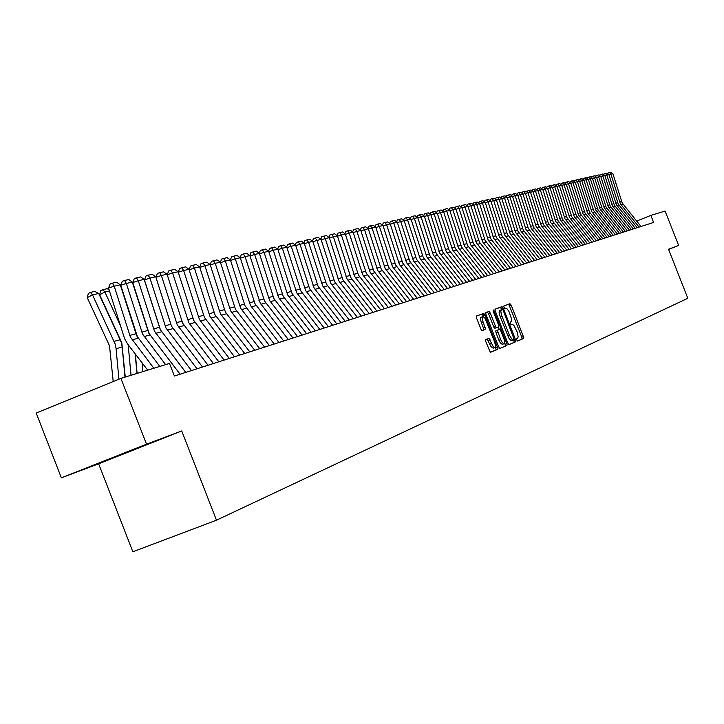 <?xml version="1.0" encoding="UTF-8"?>
<svg xmlns="http://www.w3.org/2000/svg" width="724" height="724" viewBox="0 0 724 724"><rect width="100%" height="100%" fill="white"/><g stroke="black" fill="none" stroke-linecap="round" stroke-linejoin="round"><path stroke-width="1.09" d="M516.782 339.918L517.651 340.986L523.588 338.488L523.733 337.474L511.198 305.257L509.949 303.727L503.913 305.944L503.795 306.65L504.583 308.288L506.673 308.379L508.845 311.22L511.669 319.275L511.56 321.384L510.221 322.307L510.329 323.483L511.099 324.669L512.538 324.37L513.986 325.547L517.072 331.873L518.103 336.524L517.814 337.9L516.592 338.651L516.782 339.918M485.686 339.529L485.714 341.384L490.257 352.172L497.768 349.357L497.967 348.479L484.971 314.958L483.741 313.365L476.41 316.062L476.492 317.863L480.998 329.348L482.157 330.741L485.533 328.986L482.528 320.388L482.274 317.32L483.207 316.578L485.053 318.343L494.655 342.117L495.524 345.773L494.899 347.62L493.225 346.615L489.089 338.38L485.686 339.529M507.768 343.076L509.035 344.615L515.778 341.773L515.931 340.751L503.261 308.189L502.004 306.65L495.144 309.166L494.972 310.18L507.768 343.076M485.813 312.641L487.379 312.116L488.519 313.691L490.239 313.012L489.017 311.429L485.858 312.587L485.822 313.963L498.691 346.877L499.985 348.425L506.881 345.52L507.044 344.479L494.021 311.003L493.116 309.908L493.189 311.311L494.021 311.003M488.944 311.447L487.225 312.125L488.944 311.447M490.239 313.012L495.804 326.949L496.555 327.61L498.664 326.786L498.565 325.013L493.189 311.311M517.524 340.986L521.968 339.103L521.778 337.167L509.171 305.193L508.275 304.388L503.823 306.026M501.841 309.528L500.384 307.302L495.035 309.257M508.891 344.615L514.194 342.334L513.705 339.773M514.194 339.574L503.162 310.288L502.438 309.338L501.497 309.655L500.827 311.311L501.415 314.705L509.325 335.031L512.013 339.411L513.099 339.972L514.194 339.574M501.497 309.655L499.442 310.614L499.144 312.46L500.157 316.65L501.859 315.981M500.157 316.65L508.746 338.027L510.891 340.488L513.37 339.918M488.519 313.691L493.985 327.456L494.836 328.28L496.637 327.592L494.908 328.271M500.646 339.565L502.393 342.705L504.04 343.701L504.646 342.298L503.976 338.832L500.302 329.809L499.66 329.293L497.424 330.37L500.646 339.565L498.926 340.235L500.682 343.375L502.384 344.343M499.578 329.311L495.786 330.859L496.012 332.778L497.723 332.108M499.831 348.425L505.225 346.144L505.053 344.162L506.764 343.502M493.234 348.262L490.944 346.534L487.098 338.959M482.799 316.587L480.754 317.519L480.464 319.103L481.333 322.705L483.062 322.026M483.614 330.189L483.605 328.56L481.333 322.705M483.713 316.831L482.012 314.053L476.356 316.117M490.546 352.335L496.103 349.982L495.46 346.796M639.093 227.11L620.414 203.806L610.839 174.122L608.902 174.756M640.993 226.503L622.16 202.91L612.821 173.679L610.839 174.122L609.499 172.511L610.884 172.203L612.821 173.679M635.265 228.341L616.368 204.711L606.839 175.027L604.875 175.661M637.183 227.716L618.242 203.987L608.848 174.575L606.839 175.027L605.49 173.407L606.902 173.09L608.848 174.575M631.382 229.58L612.377 205.806L602.793 175.941L600.802 176.584M633.328 228.956L614.278 205.073L604.821 175.48L602.793 175.941L601.436 174.303L602.866 173.986L604.821 175.48M627.455 230.838L608.45 207.1L598.694 176.864L596.685 177.516M629.428 230.205L610.269 206.177L600.748 176.403L598.694 176.864L597.336 175.217L598.775 174.9L600.748 176.403M623.482 232.114L604.25 208.041L594.54 177.796L592.504 178.457M625.473 231.472L606.205 207.29L596.621 177.326L594.54 177.796L593.182 176.149L594.639 175.823L596.621 177.326M619.454 233.399L600.006 208.992L590.341 178.747L588.277 179.416M621.473 232.757L602.087 208.422L592.449 178.267L590.341 178.747L588.974 177.081L590.449 176.756L592.449 178.267M615.382 234.712L595.915 210.331L586.087 179.706L583.996 180.385M617.418 234.051L597.915 209.562L588.223 179.226L586.087 179.706L584.711 178.032L586.205 177.697L588.223 179.226M611.246 236.033L591.779 211.68L581.779 180.674L579.662 181.362M613.319 235.372L593.698 210.72L583.942 180.195L581.779 180.674L580.395 178.991L581.915 178.656L583.942 180.195M607.065 237.372L587.481 212.865L577.417 181.661L575.272 182.358M609.165 236.703L589.526 212.087L579.598 181.172L577.417 181.661L576.023 179.968L577.562 179.624L579.598 181.172M602.83 238.73L583.128 214.06L572.992 182.656L570.829 183.362M604.956 238.051L584.992 212.883L575.209 182.158L572.992 182.656L571.598 180.955L573.155 180.602L575.209 182.158M598.54 240.106L578.603 215.082L568.512 183.67L566.322 184.385M600.694 239.418L580.711 214.286L570.765 183.163L568.512 183.67L567.118 181.95L568.693 181.597L570.765 183.163M594.196 241.499L574.25 216.503L563.978 184.692L561.752 185.416M596.377 240.802L576.268 215.499L566.259 184.177L563.978 184.692L562.575 182.964L564.168 182.602L566.259 184.177M589.789 242.911L569.607 217.553L559.39 185.733L557.127 186.466M591.997 242.205L571.77 216.738L561.688 185.208L559.39 185.733L557.969 183.987L559.589 183.625L561.688 185.208M585.327 244.341L565.019 218.82L554.729 186.783L552.448 187.525M587.562 243.626L567.109 217.788L557.064 186.258L554.729 186.783L553.308 185.027L554.946 184.656L557.064 186.258M580.802 245.789L560.258 219.897L550.014 187.842L547.697 188.602M583.073 245.065L562.593 219.254L552.376 187.308L550.014 187.842L548.584 186.077L550.249 185.706L552.376 187.308M576.223 247.264L555.661 221.39L545.226 188.919L542.882 189.688M578.521 246.522L557.914 220.539L547.634 188.385L545.226 188.919L543.796 187.145L545.48 186.765L547.634 188.385M571.58 248.748L550.883 222.702L540.385 190.014L538.004 190.792M573.906 247.997L553.172 221.843L542.819 189.471L540.385 190.014L538.946 188.222L540.656 187.842L542.819 189.471M566.874 250.26L546.168 224.232L535.47 191.127L533.063 191.914M569.236 249.499L548.258 222.956L537.941 190.566L535.47 191.127L534.031 189.317L535.76 188.937L537.941 190.566M562.105 251.789L541.262 225.58L530.493 192.249L528.058 193.046M564.494 251.02L543.489 224.494L532.991 191.688L530.493 192.249L529.045 190.43L530.801 190.041L532.991 191.688M557.263 253.337L536.285 226.947L525.452 193.389L522.972 194.195M559.688 252.558L538.547 225.852L527.986 192.81L525.452 193.389L523.995 191.552L525.769 191.154L527.986 192.81M552.358 254.911L531.244 228.332L520.33 194.539L517.823 195.362M554.819 254.124L533.543 227.227L522.9 193.96L520.33 194.539L518.873 192.693L520.674 192.294L522.9 193.96M547.389 256.504L526.013 229.535L515.144 195.706L512.601 196.539M549.878 255.699L528.466 228.621L517.75 195.127L515.144 195.706L513.678 193.851L515.497 193.444L517.75 195.127M542.348 258.115L520.827 230.956L509.886 196.901L507.307 197.743M544.873 257.31L523.316 230.033L512.529 196.304L509.886 196.901L508.411 195.018L510.257 194.611L512.529 196.304M537.226 259.762L515.569 232.404L504.547 198.105L501.931 198.955M539.796 258.939L518.094 231.463L507.225 197.498L504.547 198.105L503.062 196.213L504.945 195.797L507.225 197.498M532.04 261.418L510.239 233.861L499.135 199.317L496.483 200.186M534.647 260.586L512.8 232.92L501.85 198.711L499.135 199.317L497.65 197.417L499.551 196.991L501.85 198.711M526.782 263.111L504.954 235.562L493.65 200.557L490.953 201.444M529.425 262.26L507.316 234.178L496.402 199.942L493.65 200.557L492.157 198.638L494.085 198.213L496.402 199.942M521.443 264.821L499.343 236.857L488.085 201.815L485.351 202.711M524.122 263.961L501.868 235.671L490.881 201.182L488.085 201.815L486.582 199.887L488.537 199.444L490.881 201.182M516.031 266.55L493.777 238.386L482.437 203.091L479.659 203.996M518.746 265.681L496.338 237.182L485.27 202.448L482.437 203.091L480.926 201.145L482.908 200.702L485.27 202.448M510.529 268.314L488.13 239.934L476.7 204.385L473.885 205.299M513.289 267.428L490.845 238.938L479.578 203.734L476.7 204.385L475.188 202.421L477.206 201.969L479.578 203.734M504.954 270.106L482.528 241.735L470.89 205.697L468.03 206.63M507.759 269.201L485.152 240.504L473.804 205.037L470.89 205.697L469.36 203.715L471.405 203.263L473.804 205.037M499.298 271.916L476.582 243.11L464.98 207.028L462.084 207.978M502.139 271.002L479.379 242.088L467.948 206.358L464.98 207.028L463.451 205.037L465.532 204.566L467.948 206.358M493.551 273.753L470.808 244.956L458.989 208.376L456.048 209.345M496.438 272.83L473.523 243.698L462.002 207.698L458.989 208.376L457.45 206.367L459.559 205.897L462.002 207.698M487.723 275.627L464.817 246.603L452.907 209.752L449.921 210.729M490.646 274.686L467.568 245.327L455.966 209.064L452.907 209.752L451.369 207.725L453.505 207.245L455.966 209.064M481.804 277.527L458.6 248.051L446.735 211.146L443.703 212.132M484.772 276.568L461.532 246.984L449.83 210.449L446.735 211.146L445.188 209.1L447.36 208.621L449.83 210.449M475.786 279.446L452.554 249.97L440.464 212.557L437.387 213.562M478.808 278.487L455.278 248.432L443.613 211.851L440.464 212.557L438.907 210.503L441.115 210.005L443.613 211.851M469.686 281.41L446.283 251.699L434.101 213.996L430.97 215.019M472.745 280.423L449.052 250.142L437.296 213.272L434.101 213.996L432.536 211.915L434.78 211.417L437.296 213.272M463.487 283.392L439.921 253.454L427.64 215.453L424.463 216.494M466.6 282.396L442.853 252.106L430.88 214.72L427.64 215.453L426.065 213.363L428.337 212.856L430.88 214.72M457.188 285.41L433.314 255.002L421.069 216.938L417.848 217.987M460.346 284.396L436.31 253.635L424.364 216.186L421.069 216.938L419.486 214.82L421.802 214.304L424.364 216.186M450.79 287.464L426.87 257.038L414.399 218.44L411.123 219.517M454.002 286.433L429.911 255.662L417.748 217.68L414.399 218.44L412.807 216.313L415.16 215.788L417.748 217.68M444.292 289.546L420.201 258.875L407.621 219.969L404.291 221.055M447.559 288.496L423.287 257.482L411.024 219.2L407.621 219.969L406.028 217.824L408.417 217.291L411.024 219.2M437.685 291.663L413.413 260.74L400.734 221.517L397.358 222.63M441.007 290.596L416.553 259.328L404.191 220.739L400.734 221.517L399.132 219.354L401.558 218.811L404.191 220.739M430.979 293.817L406.517 262.631L393.738 223.101L390.299 224.232M434.346 292.731L409.712 261.201L397.25 222.304L393.738 223.101L392.127 220.911L394.598 220.368L397.25 222.304M424.155 295.998L399.512 264.559L386.625 224.702L383.132 225.852M427.585 294.903L402.761 263.111L390.2 223.897L386.625 224.702L385.014 222.503L387.512 221.942L390.2 223.897M417.223 298.225L392.39 266.522L379.403 226.331L375.847 227.499M420.707 297.102L395.693 265.047L383.032 225.517L379.403 226.331L377.774 224.114L380.317 223.544L383.032 225.517M410.173 300.478L385.15 268.514L372.055 227.988L368.444 229.182M413.712 299.347L388.507 267.02L375.738 227.155L372.055 227.988L370.417 225.752L373.005 225.173L375.738 227.155M403.006 302.777L377.792 270.541L364.579 229.68L360.905 230.884M406.607 301.627L381.077 268.767L368.326 228.829L364.579 229.68L362.941 227.417L365.575 226.829L368.326 228.829M395.72 305.112L370.163 272.351L356.977 231.39L353.249 232.621M399.377 303.944L373.783 271.066L360.796 230.531L356.977 231.39L355.339 229.11L358.009 228.513L360.796 230.531M388.308 307.492L362.842 274.939L349.258 233.137L345.457 234.386M392.028 306.297L366.235 273.138L353.131 232.259L349.258 233.137L347.601 230.829L350.326 230.223L353.131 232.259M380.77 309.908L354.95 276.821L341.393 234.911L337.529 236.178M384.553 308.696L358.416 274.984L345.339 234.015L341.393 234.911L339.737 232.585L342.506 231.97L345.339 234.015M373.095 312.361L347.067 278.984L333.393 236.712L329.465 238.006M376.951 311.13L350.878 277.645L337.411 235.807L333.393 236.712L331.728 234.368L334.551 233.734L337.411 235.807M365.294 314.868L339.058 281.193L325.266 238.549L321.266 239.861M369.213 313.61L342.932 279.826L329.348 237.626L325.266 238.549L323.583 236.178L326.452 235.535L329.348 237.626M357.348 317.411L330.895 283.437L316.985 240.413L312.913 241.753M361.339 316.135L334.705 281.781L321.139 239.481L316.985 240.413L315.302 238.024L318.216 237.372L321.139 239.481M349.267 320.008L322.75 285.98L308.56 242.314L304.415 243.68M353.321 318.705L326.47 284.043L312.786 241.363L308.56 242.314L306.867 239.897L309.836 239.237L312.786 241.363M341.031 322.642L314.144 288.043L299.98 244.25L295.763 245.644M345.167 321.32L318.089 286.342L304.288 243.282L299.98 244.25L298.279 241.816L301.302 241.137L304.288 243.282M332.651 325.329L305.7 290.668L291.247 246.223L286.948 247.635M336.868 323.981L309.564 288.686L295.627 245.228L291.247 246.223L289.537 243.762L292.614 243.074L295.627 245.228M324.126 328.062L296.777 292.822L282.351 248.223L277.98 249.671M328.406 326.687L300.876 291.066L286.822 247.219L282.351 248.223L280.641 245.744L283.772 245.047L286.822 247.219M315.429 330.85L287.7 295.003L273.292 250.269L268.839 251.744M319.8 329.447L292.034 293.492L277.844 249.246L273.292 250.269L271.572 247.762L274.767 247.047L277.844 249.246M306.578 333.683L278.767 297.772L264.07 252.35L259.536 253.853M311.021 332.262L283.174 296.243L268.704 251.309L264.07 252.35L262.341 249.816L265.59 249.092L268.704 251.309M297.555 336.579L269.672 300.596L254.667 254.468L250.052 255.997M302.089 335.122L273.853 298.478L259.391 253.409L254.667 254.468L252.938 251.907L256.251 251.174L259.391 253.409M288.369 339.52L260.242 303.193L245.092 256.631L240.386 258.187M292.985 338.045L264.504 301.048L249.907 255.545L245.092 256.631L243.354 254.043L246.73 253.291L249.907 255.545M279.002 342.524L250.459 305.555L235.336 258.83L230.531 260.423M283.708 341.013L254.975 303.664L240.241 257.726L235.336 258.83L233.59 256.215L237.029 255.454L240.241 257.726M269.455 345.583L240.658 308.252L225.381 261.074L220.494 262.703M274.251 344.045L244.974 305.736L230.386 259.952L225.381 261.074L223.625 258.432L227.137 257.654L230.386 259.952L231.517 256.902L233.59 256.215M259.717 348.706L230.666 311.003L215.245 263.364L210.25 265.02M264.604 347.14L235.517 309.338L220.34 262.215L215.245 263.364L213.48 260.694L217.055 259.898L220.34 262.215M249.789 351.891L220.476 313.809L204.901 265.699L199.806 267.391M254.776 350.289L225.426 312.107L210.096 264.531L204.901 265.699L203.127 263.002L206.774 262.188L210.096 264.531M239.662 355.131L210.078 316.659L194.349 268.079L189.154 269.808M244.748 353.502L214.974 314.632L199.652 266.885L194.349 268.079L192.575 265.355L196.294 264.522L199.652 266.885M229.327 358.443L199.48 319.583L183.588 270.505L178.294 272.269M234.522 356.778L204.476 317.519L188.991 269.292L183.588 270.505L181.805 267.753L185.597 266.903L188.991 269.292M218.793 361.819L188.837 322.85L172.611 272.984L167.199 274.785M224.087 360.127L193.761 320.461L178.122 271.744L172.611 272.984L170.819 270.197L174.683 269.337L178.122 271.744M208.032 365.267L177.28 324.976L161.398 275.509L155.932 277.328L171.317 325.773M213.435 363.538L182.674 323.148L167.036 274.242L161.398 275.509L159.606 272.695L163.552 271.817L167.036 274.242M197.046 368.788L166.013 328.072L149.968 278.097L144.447 279.926L160.42 329.891M202.566 367.023L171.516 326.207L155.714 276.794L149.968 278.097L148.158 275.238L152.194 274.342L155.714 276.794M185.833 372.38L154.502 331.23L138.284 280.731L132.727 282.577L149.216 333.818M191.471 370.579L160.294 329.646L144.157 279.401L138.284 280.731L136.474 277.844L140.592 276.93L144.157 279.401M128.184 344.724L131.026 375.303M125.27 377.068L121.795 342.769L99.631 294.786L100.672 290.668L107.025 288.604L109.034 289.663M165.642 364.652L142.592 334.135L126.365 283.419L120.754 285.283L137.741 337.683M180.14 374.208L148.827 333.149L132.356 282.061L126.365 283.419L124.546 280.496L128.745 279.564L132.356 282.061M98.699 293.455L92.482 294.885L87.224 297.645L88.283 293.482L90.391 292.369L94.754 291.383L98.699 293.455L121.234 342.235L122.22 347.022L125.017 377.15M90.391 292.369L92.482 294.885L115.134 343.918L116.066 348.19L118.962 379.213M113.206 381.566L109.505 345.782L87.224 297.645M153.859 368.281L130.429 337.094L114.184 286.17L108.528 288.052L124.655 338.769L127.605 343.972L147.669 370.181M159.778 366.453L136.619 335.764L120.302 284.785L114.184 286.17L112.356 283.211L116.655 282.26L120.302 284.785M181.733 430.997L146.538 444.138L120.953 378.399L36.2 413.06L61.359 477.831L98.681 463.84L132.872 551.797L216.485 520.239L181.733 430.997L98.681 463.84M668.569 249.4L678.65 245.436L668.496 249.219L687.8 298.261L216.485 520.239M678.65 245.436L665.103 211.028L650.831 215.417L636.64 221.092M120.953 378.399L169.516 363.457L174.421 376.046L653.609 222.458L650.831 215.417M146.538 444.138L61.359 477.831M95.215 464.536L145.786 444.798L95.215 464.536M119.677 454.862L119.849 455.306M498.302 326.94L499.27 329.429M504.574 342.941L505.053 344.162M498.926 340.235L496.012 332.778M607.825 173.796L608.106 172.964L609.499 172.511M603.807 174.71L604.087 173.86L605.49 173.407M599.744 175.633L600.024 174.765L601.436 174.303M595.626 176.565L595.915 175.679L597.336 175.217M591.454 177.516L591.752 176.611L593.182 176.149M587.227 178.475L587.535 177.552L588.974 177.081M582.956 179.443L583.263 178.502L584.711 178.032M578.621 180.43L578.947 179.462L580.395 178.991M574.241 181.425L574.566 180.439L576.023 179.968M569.797 182.439L570.132 181.425L571.598 180.955M565.299 183.462L565.643 182.43L567.118 181.95M560.738 184.493L561.091 183.444L562.575 182.964M556.123 185.543L556.475 184.475L557.969 183.987M551.444 186.602L551.806 185.516L553.308 185.027M546.701 187.688L547.072 186.566L548.584 186.077M541.896 188.774L542.276 187.634L543.796 187.145M537.027 189.887L537.416 188.72L538.946 188.222M532.095 191.009L532.493 189.824L534.031 189.317M527.09 192.15L527.497 190.928L529.045 190.43M522.013 193.299L522.438 192.059L523.995 191.552M516.873 194.466L517.307 193.208L518.873 192.693M511.66 195.661L512.103 194.367L513.678 193.851M506.375 196.865L506.827 195.543L508.411 195.018M501.008 198.077L501.47 196.738L503.062 196.213M495.578 199.317L496.049 197.942L497.65 197.417M490.058 200.575L490.537 199.172L492.157 198.638M484.465 201.851L484.953 200.412L486.582 199.887M478.781 203.145L479.288 201.679L480.926 201.145M473.025 204.458L473.541 202.955L475.188 202.421M467.179 205.788L467.704 204.258L469.36 203.715M461.242 207.145L461.785 205.58L463.451 205.037M510.103 305.691L509.415 303.944M455.224 208.512L455.776 206.919L457.45 206.367M501.316 308.297L500.854 307.103M449.106 209.906L449.676 208.277L451.369 207.725M442.907 211.327L443.486 209.661L445.188 209.1M436.599 212.766L437.196 211.064L438.907 210.503M483.822 315.411L483.107 313.601M430.201 214.223L430.816 212.485L432.536 211.915M485.505 328.569L485.098 327.529M423.703 215.707L424.327 213.924L426.065 213.363M417.105 217.209L417.739 215.399L419.486 214.82M410.399 218.748L411.051 216.883L412.807 216.313M403.594 220.304L404.254 218.404L406.028 217.824M396.671 221.879L397.349 219.942L399.132 219.354M389.639 223.49L390.336 221.508L392.127 220.911M382.489 225.119L383.204 223.092L385.014 222.503M375.222 226.784L375.955 224.712L377.774 224.114M367.837 228.467L368.588 226.35L370.417 225.752M360.326 230.187L361.095 228.024L362.941 227.417M352.688 231.933L353.475 229.716L355.339 229.11M344.914 233.707L345.728 231.445L347.601 230.829M337.013 235.517L337.846 233.2L339.737 232.585M328.977 237.354L329.827 234.992L331.728 234.368M320.795 239.228L321.673 236.811L323.583 236.178M312.478 241.137L313.374 238.658L315.302 238.024M304.008 243.074L304.922 240.54L306.867 239.897M295.383 245.056L296.324 242.459L298.279 241.816M286.604 247.065L287.573 244.413L289.537 243.762M277.663 249.11L278.649 246.395L280.641 245.744M268.559 251.201L269.572 248.423L271.572 247.762M259.283 253.328L260.323 250.486L262.341 249.816M249.834 255.491L250.902 252.586L252.938 251.907M240.205 257.699L241.3 254.721L243.354 254.043M220.368 262.305L221.544 259.129L223.625 258.432M210.15 264.694L211.381 261.391L213.48 260.694M199.724 267.129L201.01 263.708L203.127 263.002M189.1 269.627L190.439 266.061L192.575 265.355M156.484 318.343L156.891 319.203M144.311 319.8L144.954 321.203M142.04 362.824L142.854 371.665M131.858 321.257L132.763 323.212M137.144 373.421L135.352 354.09M178.258 272.161L179.652 268.468L181.805 267.753M167.199 274.758L168.647 270.921L170.819 270.197M155.932 277.328L157.416 273.419L159.606 272.695M144.447 279.926L145.958 275.98L148.158 275.238M132.727 282.577L134.257 278.586L136.474 277.844M135.153 353.828L136.972 373.475M109.46 290.994L104.853 292.053L120.311 325.239M102.763 289.573L104.853 292.053L99.631 294.786M120.754 285.283L122.302 281.247L124.546 280.496M108.528 288.052L110.102 283.971L112.356 283.211M511.234 324.696L512.04 324.379M508.275 304.388L509.949 303.727L508.275 304.388M509.524 305.917L511.198 305.257M521.778 337.167L523.452 336.515M521.904 339.14L523.588 338.488M500.311 307.32L502.004 306.65L500.311 307.32M501.578 308.858L503.261 308.189M513.959 340.434L515.651 339.782M514.085 342.434L515.778 341.773M507.633 335.692L509.325 335.031M505.171 346.181L506.881 345.52M493.632 326.714L495.343 326.035M495.895 330.759L497.614 330.09M488.32 340.542L490.058 339.864M489.723 344.108L491.451 343.429M483.469 328.171L485.207 327.492M481.94 314.062L483.659 313.383L481.94 314.062M483.243 315.637L484.971 314.958M495.931 347.982L497.65 347.303M496.04 350.027L497.768 349.357M621.011 204.657L622.966 204.114M619.644 202.105L621.599 201.571M617.074 205.743L619.047 205.2M615.699 203.173L617.681 202.639M613.092 206.847L615.083 206.295M611.708 204.268L613.708 203.715M609.056 207.96L611.074 207.399M607.662 205.363L609.689 204.811M604.965 209.091L607.02 208.521M603.572 206.476L605.626 205.915M600.83 210.232L602.911 209.661M599.427 207.607L601.508 207.037M596.648 211.39L598.748 210.811M595.228 208.747L597.336 208.177M592.404 212.566L594.531 211.978M590.983 209.906L593.11 209.327M588.105 213.752L590.259 213.164M586.675 211.073L588.838 210.485M583.752 214.956L585.942 214.358M582.313 212.259L584.503 211.661M579.345 216.177L581.562 215.571M577.897 213.462L580.114 212.856M574.883 217.417L577.128 216.793M573.426 214.675L575.671 214.069M570.358 218.666L572.63 218.042M568.892 215.915L571.164 215.29M565.779 219.933L568.078 219.3M564.304 217.164L566.602 216.53M561.136 221.218L563.462 220.576M559.643 218.431L561.978 217.788M556.43 222.521L558.792 221.87M554.928 219.707L557.299 219.064M551.661 223.843L554.05 223.173M550.149 221.01L552.548 220.358M546.819 225.173L549.245 224.503M545.308 222.331L547.742 221.671M541.923 226.531L544.385 225.852M540.394 223.662L542.864 222.992M536.955 227.906L539.443 227.218M535.416 225.019L537.914 224.34M531.914 229.3L534.448 228.603M530.375 226.395L532.9 225.707M526.81 230.712L529.371 230.006M525.253 227.788L527.823 227.083M521.633 232.142L524.23 231.427M520.067 229.2L522.674 228.485M516.384 233.599L519.018 232.866M514.8 230.63L517.443 229.906M511.054 235.074L513.723 234.332M509.47 232.078L512.149 231.354M505.651 236.567L508.366 235.816M504.049 233.553L506.773 232.811M500.166 238.078L502.918 237.318M498.565 235.047L501.316 234.295M494.61 239.617L497.397 238.848M492.99 236.567L495.786 235.807M488.971 241.183L491.795 240.395M487.333 238.106L490.175 237.327M483.243 242.766L486.112 241.97M481.596 239.662L484.474 238.875M477.433 244.368L480.347 243.563M475.777 241.246L478.7 240.449M471.532 245.997L474.491 245.183M469.867 242.857L472.835 242.051M465.55 247.653L468.555 246.83M463.867 244.486L466.88 243.671M459.469 249.337L462.518 248.495M457.776 246.142L460.835 245.309M453.296 251.047L456.392 250.187M451.595 247.825L454.699 246.984M447.034 252.776L450.174 251.907M445.314 249.536L448.464 248.676M440.663 254.54L443.857 253.653M438.934 251.273L442.138 250.395M434.201 256.323L437.45 255.427M432.463 253.029L435.712 252.151M427.64 258.142L430.934 257.228M425.884 254.821L429.187 253.925M420.97 259.988L424.318 259.065M419.196 256.64L422.554 255.726M414.191 261.862L417.594 260.921M412.409 258.486L415.811 257.563M407.304 263.771L410.761 262.812M405.503 260.368L408.969 259.418M400.3 265.708L403.811 264.731M398.49 262.278L402.01 261.319M393.186 267.672L396.752 266.685M391.358 264.215L394.942 263.237M385.946 269.672L389.584 268.667M384.109 266.188L387.747 265.192M378.598 271.708L382.29 270.686M376.742 268.188L380.444 267.183M371.113 273.781L374.869 272.74M369.249 270.233L373.014 269.21M363.511 275.88L367.33 274.821M361.629 272.305L365.448 271.265M355.774 278.025L359.656 276.948M353.873 274.414L357.765 273.355M347.9 280.197L351.855 279.102M345.982 276.559L349.945 275.482M339.891 282.414L343.918 281.301M337.963 278.74L341.99 277.645M331.746 284.668L335.836 283.537M329.791 280.966L333.9 279.844M323.447 286.966L327.61 285.808M321.483 283.229L325.655 282.089M315.003 289.301L319.248 288.125M313.021 285.528L317.275 284.369M306.406 291.682L310.723 290.487M304.406 287.871L308.732 286.695M297.654 294.098L302.053 292.885M295.636 290.261L300.044 289.057M288.74 296.568L293.22 295.329M286.704 292.686L291.193 291.464M279.654 299.075L284.215 297.817M277.609 295.166L282.179 293.917M270.405 301.637L275.057 300.351M268.332 297.682L272.993 296.415M260.975 304.243L265.717 302.931M258.893 300.252L263.636 298.967M251.373 306.904L256.196 305.564M249.264 302.876L254.097 301.555M241.581 309.61L246.495 308.252M239.454 305.546L244.377 304.198M231.59 312.37L236.612 310.985M229.445 308.261L234.476 306.895M221.408 315.184L226.522 313.773M219.245 311.039L224.368 309.646M211.028 318.062L216.241 316.614M208.838 313.872L214.069 312.451M200.43 320.994L205.752 319.519M198.222 316.759L203.562 315.311M189.625 323.981L195.055 322.479M187.398 319.709L192.837 318.225M178.593 327.031L184.14 325.501M176.348 322.714L181.896 321.203M167.335 330.144L172.991 328.578M165.063 325.782L170.737 324.243M155.841 333.33L161.615 331.728M153.542 328.913L159.334 327.339M144.103 336.57L150.004 334.941M141.786 332.117L147.696 330.506M120.229 339.701L114.13 341.366M122.22 347.022L116.121 348.733M132.112 339.891L138.139 338.226M129.777 335.384L135.813 333.737M511.615 340.597L513.316 339.936M502.32 344.371L504.04 343.701M493.171 348.289L494.899 347.62"/></g></svg>
